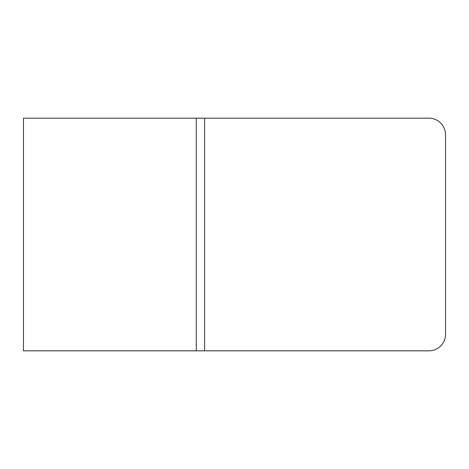 <?xml version="1.0" encoding="UTF-8"?>
<svg xmlns="http://www.w3.org/2000/svg" width="469" height="469" viewBox="0 0 469 469"><rect width="100%" height="100%" fill="white"/><g stroke="black" fill="none" stroke-linecap="round" stroke-linejoin="round"><path stroke-width="0.7" d="M428.93 350.83A16.62 16.62 0 0 0 445.55 334.209L445.55 134.791A16.62 16.62 0 0 0 428.93 118.17L196.277 118.17L196.277 350.83L428.93 350.83M196.277 350.83L23.45 350.83L23.45 118.17L196.277 118.17M204.59 118.17L204.59 350.83"/></g></svg>
